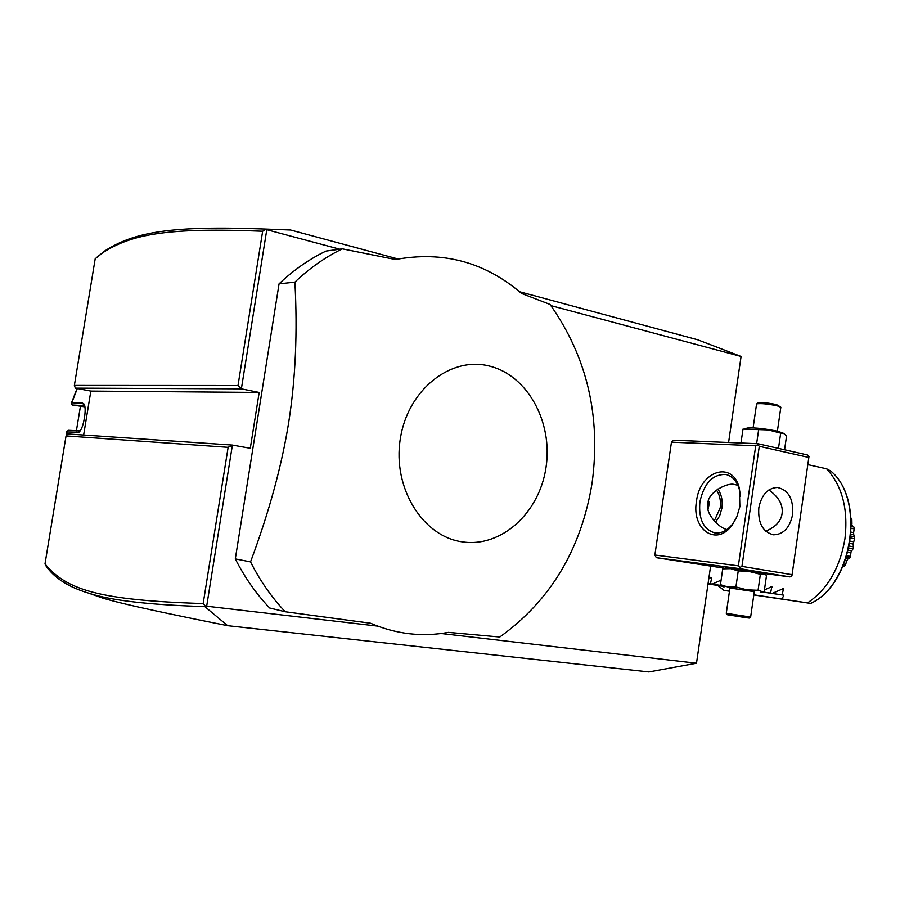 <?xml version="1.0" encoding="UTF-8"?>
<svg xmlns="http://www.w3.org/2000/svg" width="900" height="900" viewBox="0 0 900 900"><rect width="100%" height="100%" fill="white"/><g stroke="black" fill="none" stroke-linecap="round" stroke-linejoin="round"><path stroke-width="1.35" d="M710.572 566.37L696.499 663.232L648.877 671.951L227.678 625.691C140.546 608.288 116.168 602.066 103.061 598.207L95.636 595.609M519.581 291.746L697.601 339.75L741.082 356.456L728.584 442.507M377.618 626.107L206.674 606.206L204.806 606.589L227.678 625.691M696.499 663.232L441.169 633.51M206.674 606.206L232.403 445.072L250.29 448.29L259.178 392.445L241.369 388.845L266.782 229.703L339.75 249.199M550.913 305.629L741.082 356.456M279.056 283.849L235.305 558.911C244.71 577.44 256.151 593.798 269.651 607.995L285.221 611.752C271.597 597.33 260.032 580.714 250.537 561.881C269.111 512.066 281.846 465.469 288.754 422.066C295.549 378.652 297.608 332.01 294.896 282.127L279.056 283.849C293.479 270.146 309.127 259.222 325.98 251.078L342.338 248.85C325.305 257.119 309.488 268.211 294.896 282.127M671.467 442.17L673.582 440.224L757.901 443.723L757.688 444.791L755.719 445.804L671.467 442.17L654.874 555.019L656.325 557.674L724.68 568.249M205.481 606.251L203.164 603.562L228.127 447.334L66.049 435.915L67.837 433.957L232.403 445.072L228.127 447.334M75.375 388.136L74.362 385.425L238.005 385.515L241.369 388.845L75.375 388.136L90.844 391.084L83.633 435.015M103.061 598.207L88.369 593.066C68.389 587.025 54.236 577.935 45.911 565.796L45 563.906C66.24 589.86 98.921 600.278 203.164 603.562M266.782 229.703L265.106 229.039L290.576 230.006L398.081 258.986M88.369 593.066C110.329 600.39 149.141 604.901 204.806 606.589M66.049 435.915L45 563.906M238.005 385.515L262.654 231.232C168.458 227.453 132.154 233.876 102.87 252.641L95.198 258.75L74.362 385.425M265.669 229.343L262.654 231.232M90.844 391.084L259.178 392.445M265.106 229.039C170.786 225.518 134.381 231.964 104.85 250.886L96.626 257.49M77.31 388.507L71.752 402.817L82.429 403.076L84.026 404.021C85.388 406.609 85.511 411.244 84.397 417.926C83.228 425.171 81.427 429.93 79.031 432.191L66.96 431.966L66.915 434.959M71.752 402.817L71.438 403.909L72.36 405.011L84.735 405.697M80.269 430.875L68.197 430.29L66.96 431.966M76.399 430.796L80.381 406.631M84.971 406.879L72.36 405.011M235.305 558.911L250.537 561.881M342.338 248.85L395.494 259.526C442.924 250.751 484.954 262.058 521.561 293.456L550.035 304.436C587.014 356.805 601.043 416.272 592.11 482.839C581.321 549.169 550.541 600.57 499.77 637.031L448.425 632.374C422.111 637.2 396.146 634.163 370.541 623.239L285.221 611.752M546.019 467.426C553.095 422.077 527.434 374.884 488.812 365.929C450.326 356.265 407.576 390.094 400.286 438.986C392.411 487.766 422.606 536.299 461.97 541.811C501.244 548.044 539.471 512.876 546.019 467.426M656.325 557.674L739.845 568.654L789.975 576.911L763.492 573.39M789.975 576.911L791.899 575.944L808.988 456.412L807.413 454.95L757.901 443.723M764.572 574.02L757.541 572.108L726.795 567.743M739.845 568.654L739.98 567.371L738.371 565.841L654.874 555.019M755.719 445.804L738.371 565.841M696.476 501.368C699.761 470.7 733.151 459.832 739.429 488.711L739.856 506.655L736.762 516.971L732.431 524.621C716.962 547.346 691.279 529.661 696.476 501.368M808.841 457.47L759.296 446.287L741.949 566.381L792.079 574.684M741.949 566.381L739.98 567.371M758.812 507.825C761.546 494.786 767.745 488.002 777.42 487.463C788.501 489.938 793.564 498.926 792.63 514.451C789.863 527.726 783.506 534.521 773.539 534.803C762.784 532.102 757.879 523.114 758.812 507.825M759.296 446.287L757.688 444.791M765.731 531.225C775.654 526.972 781.099 521.066 782.089 513.506C783.169 504.821 778.77 496.969 768.893 489.949M736.222 518.153L733.129 523.294C727.538 530.595 721.339 533.767 714.544 532.822C703.316 529.166 698.445 518.85 699.908 501.863C704.048 483.176 712.71 474.053 725.906 474.48C732.566 476.111 737.123 481.354 739.564 490.207L740.52 496.204M726.964 529.538C718.684 528.019 704.554 512.606 707.985 503.415C707.254 493.391 725.985 482.625 733.916 484.358L737.865 485.246M717.885 489.026C721.508 494.415 722.857 500.782 721.924 508.129L719.64 515.97L715.41 522.326M714.217 521.089L720.191 507.881C721.069 501.03 719.831 495.067 716.479 490.005M708.086 509.332L709.481 502.346L708.446 501.21M709.481 502.346L708.199 502.234M784.575 449.775L786.533 436.106L784.17 433.642L780.683 433.136L778.489 448.391M783.675 433.373L777.814 431.28C765.326 428.738 755.381 427.624 747.979 427.939L747.326 428.096M780.683 433.136L768.296 429.93L742.995 429.098L740.981 443.014M758.666 429.593L756.63 443.666M756.54 404.156L756.765 403.853C761.119 403.256 767.947 403.92 777.251 405.844L780.84 407.261L777.398 431.179M780.705 407.093L776.554 404.629C768.195 402.896 762.053 402.3 758.126 402.84L756.765 403.853M760.376 574.29L758.07 590.288L762.975 591.851L764.235 591.334L766.508 575.528L765.191 574.38L760.376 574.29L747.923 571.163L738.236 570.915L730.62 568.654L722.734 568.845L724.545 568.271M722.734 568.845L720.439 584.685L722.261 586.012M738.236 570.915L735.919 586.935L727.965 587.014L720.439 584.685M758.07 590.288L746.831 589.837L735.919 586.935M754.29 591.66L729.945 587.992M750.623 617.062L749.25 618.075L745.864 617.659L727.324 614.734L726.278 613.339L750.645 617.04L754.29 591.604L750.566 591.008L729.945 587.936L726.278 613.316M807.817 464.625L826.605 468.799C842.186 485.786 848.306 509.051 844.976 538.582C839.981 567.979 827.482 589.421 807.502 602.921L781.988 599.018L783.889 595.17L762.289 592.02M826.605 468.799L830.689 471.004C865.125 499.039 853.515 582.109 812.171 602.707L812.486 602.494M753.817 594.945L810.63 603.416L812.171 602.707M850.601 553.714L850.354 557.145L851.029 551.858L853.538 548.066L853.121 544.005L854.584 538.774L850.646 538.031M854.584 538.774L854.674 536.827L850.871 536.108M854.674 536.827L853.74 534.847L851.04 534.33M853.74 534.847L853.605 532.609L851.209 532.148M853.605 532.609L854.201 528.885L851.389 528.345M854.201 528.885L853.706 531.743M851.423 526.556L853.898 527.04L854.438 528.21M853.898 527.04L851.423 525.825M852.502 526.028L851.411 523.935M851.951 524.036L851.861 519.795L851.254 519.683M851.861 519.795L851.873 522.225M851.186 518.186L851.951 519.221M842.985 566.246L844.403 566.179L843.12 565.954M844.403 566.179L845.494 564.75L843.75 564.435M845.494 564.75L846.742 560.891L845.235 560.621M846.742 560.891L847.867 559.024L845.921 558.675M847.867 559.024L849.499 558.113L846.293 557.539M849.499 558.113L850.354 557.145M850.309 556.38L846.855 555.761M850.736 552.904L847.845 552.375M851.49 550.755L848.408 550.181M852.986 548.764L848.914 548.01M853.447 546.851L849.33 546.086M853.121 544.005L849.847 543.398M853.447 541.733L850.219 541.125M846.315 562.084L845.415 565.391M716.051 585.169L717.874 585.54L724.016 590.389L729.472 591.221M708.097 583.447L710.46 583.785L711.765 577.553L708.874 578.104M710.46 583.785L712.305 584.077L721.102 580.129M762.637 591.952L770.558 593.1L771.84 586.676L764.438 589.905M770.558 593.1L772.301 593.37L783.506 588.533L782.168 594.9L783.889 595.17M724.016 590.389L729.472 591.199M753.829 594.821L781.988 599.018M810.63 603.416L807.502 602.921M722.655 586.238L717.874 585.54M716.175 585.281L722.61 586.215M762.345 592.009L782.168 594.9M722.385 586.08L708.019 583.988L722.419 586.102M762.604 591.964L772.301 593.37M722.137 585.945L708.03 583.886L722.183 585.956M708.041 583.796L721.935 585.821M708.041 583.774L721.901 585.799M708.064 583.684L721.676 585.664M708.064 583.673L721.643 585.641M708.075 583.571L721.451 585.518M708.075 583.56L721.418 585.495M708.097 583.459L712.305 584.077M82.429 403.076L84.263 405.428M77.58 432.652L79.538 430.988M811.541 603.034C853.144 582.998 865.035 498.274 830.363 470.711M783.821 588.949L782.55 588.769M772.155 587.104L770.873 586.924M711.765 577.553L710.404 577.361M104.85 250.886L102.87 252.641M77.085 388.463L71.449 402.998M84.026 404.021L84.454 404.831M66.701 431.786L66.656 435.251M733.129 523.294L732.431 524.621M739.564 490.207L739.429 488.711M747.979 427.939L744.66 428.726M753.109 427.86L756.562 403.999M726.885 567.72L723.712 568.474M760.252 592.504L762.255 592.031M724.016 587.036L721.575 585.607"/></g></svg>
